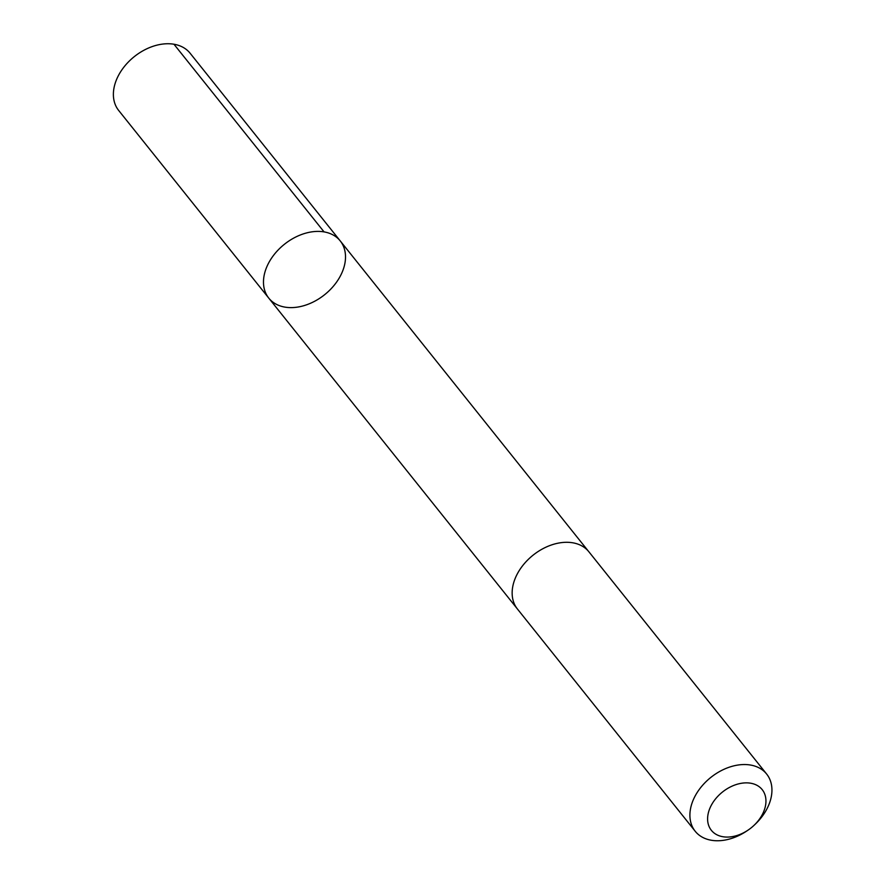 <?xml version="1.0" encoding="UTF-8"?>
<svg xmlns="http://www.w3.org/2000/svg" width="885" height="885" viewBox="0 0 885 885"><rect width="100%" height="100%" fill="white"/><g stroke="black" fill="none" stroke-linecap="round" stroke-linejoin="round"><path stroke-width="1.33" d="M331.355 288.488A45.766 32.247 -38.7 0 1 268.752 298.09A45.766 32.247 -38.7 0 1 284.351 244.326A45.766 32.247 -38.7 0 1 340.238 240.919A45.766 32.247 -38.7 0 1 331.355 288.488M190.142 53.266A45.766 32.247 141.3 0 0 127.54 62.868A45.766 32.247 141.3 0 0 118.656 110.437L268.752 298.09A45.766 32.247 -38.7 0 1 284.351 244.326A45.766 32.247 -38.7 0 1 340.238 240.919L190.142 53.266M753.998 825.373L755.137 824.3A45.766 32.247 141.3 0 0 766.664 774.065L588.912 551.82A45.766 32.247 141.3 0 0 526.309 561.422A45.766 32.247 141.3 0 0 517.426 609.002L695.179 831.236A45.766 32.247 141.3 0 0 746.719 831.026L748.013 830.152A32.557 22.944 141.3 0 0 753.998 825.373A32.557 22.944 141.3 0 0 759.607 787.053A32.557 22.944 141.3 0 0 717.669 796.467A32.557 22.944 141.3 0 0 711.96 831.026A32.557 22.944 141.3 0 0 748.013 830.152M766.664 774.065A45.766 32.247 141.3 0 0 704.062 783.667A45.766 32.247 141.3 0 0 695.179 831.236M324.065 231.903L173.98 44.25M588.425 551.244L340.238 240.919M516.962 608.404L268.752 298.09"/></g></svg>
